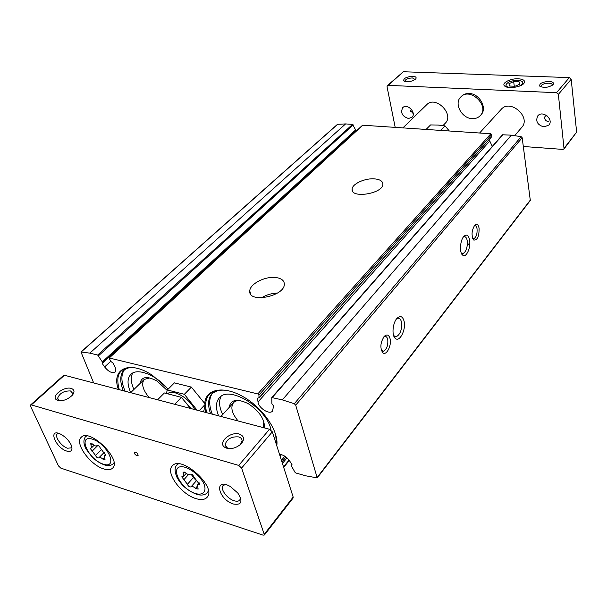 <?xml version="1.0" encoding="UTF-8"?>
<svg xmlns="http://www.w3.org/2000/svg" width="607" height="607" viewBox="0 0 607 607"><rect width="100%" height="100%" fill="white"/><g stroke="black" fill="none" stroke-linecap="round" stroke-linejoin="round"><path stroke-width="0.91" d="M355.391 130.68L355.603 129.959L352.576 124.389L345.595 123.919L337.507 124.298L80.974 351.969L93.675 382.956M355.11 130.991L355.391 131.81M490.942 137.463L491.632 134.663L490.843 133.768L362.591 125.201L109.017 357.933L110.8 361.423L112.841 362.925L114.753 366.453C116.058 369.018 116.172 370.892 115.072 372.068C112.083 373.51 108.6 371.803 104.616 366.932L102.219 363.464L102.325 361.871L97.674 355.042L89.821 353.137L80.974 351.969M489.834 138.844L489.781 141.021L492.3 146.401M292.058 464.803L291.436 465.979L294.972 472.254L295.913 473.005L305.602 475.782L317.233 477.899L530.313 200.462L522.179 137.743L521.178 136.681L511.352 135.164L502.513 134.777L271.769 397.555L271.883 403.723L273.567 405.962L272.543 411.045C269.614 415.036 258.612 408.139 258.005 401.971L257.565 398.124L259.03 397.752L258.908 395.111L257.8 393.928L109.017 357.933M205.69 412.449L204.764 407.411M204.734 403.298C205.743 388.875 223.664 385.339 243.513 396.91C263.377 408.276 279.121 431.676 276.769 445.75M118.403 389.466C110.869 368.73 129.405 359.83 152.44 375.369L168.238 389.072M317.233 477.899L295.708 405.173L294.304 403.731L282.323 399.884L271.769 397.555M291.694 465.25L291.906 464.454L289.562 460.834C286.694 456.919 283.348 454.757 279.524 454.355M375.111 178.928C365.657 177.768 352.06 183.777 352.128 189.172C350.717 198.861 383.085 193.701 382.88 184.225C382.812 181.318 380.225 179.551 375.111 178.928M276.822 277.672C266.306 275.563 249.644 283.727 249.78 291.049C248.255 303.583 284.645 296.444 284.326 284.235C284.296 280.806 281.792 278.621 276.822 277.672M469.583 239.894C468.528 235.228 466.669 234.006 464.021 236.237C460.114 239.879 459.18 252.74 462.64 255.107C466.146 258.453 471.108 247.474 469.583 239.894M404.087 321.209C402.722 316.399 400.438 315.367 397.228 318.121C392.721 322.363 391.462 335.489 395.271 338.357C399.573 342.72 406.25 329.586 404.087 321.209M479.075 228.103C478.263 224.4 476.836 223.406 474.78 225.121C471.556 230.599 471.207 235.577 473.741 240.046C477.451 240.326 479.227 236.351 479.075 228.103M390.058 338.638C388.905 334.783 387.008 333.994 384.352 336.27C380.392 342.295 379.838 347.765 382.676 352.682C386.242 356.347 391.902 345.474 390.058 338.638M277.399 293.098C271.648 293.257 266.314 294.843 261.389 297.862M381.295 350.262L383.336 351.256C386.803 349.359 388.26 345.398 387.721 339.389C387.183 337.28 386.227 336.301 384.853 336.43L383.859 336.832M472.641 238.354L473.786 238.718C476.283 237.254 477.368 233.93 477.041 228.733C476.632 226.578 475.85 225.538 474.704 225.637L474.234 225.796M393.632 335.595L396.121 336.809C400.339 334.472 402.122 329.548 401.477 322.044C400.81 319.343 399.626 318.076 397.911 318.235L396.667 318.751M461.274 253.013L462.913 253.612C466.229 251.693 467.663 247.368 467.215 240.63C466.677 237.876 465.66 236.563 464.158 236.684L463.407 236.973M119.306 389.702C114.966 373.973 120.209 366.681 135.02 367.834M125.156 391.242C120.914 381.621 120.816 374.291 124.852 369.253M130.717 392.585C127.106 384.428 127.144 378.351 130.846 374.375C137.22 367.501 156.249 374.891 168.078 389.231M133.927 389.459C130.877 382.63 130.467 377.152 132.705 373.032M139.989 383.563C141.416 376.515 147.144 375.71 157.175 381.158L167.206 390.438M149.185 397.57C142.736 389.793 141.09 383.745 144.246 379.428L149.77 377.903M206.608 412.692C203.102 396.432 209.711 388.966 226.426 390.293M275.661 434.468L276.587 445.174M212.321 414.194C208.702 405.104 208.854 397.942 212.784 392.706M218.649 415.856C215.493 408.101 215.72 402.107 219.317 397.881C229.105 384.8 267.255 408.185 271.003 430.037M222.701 414.535C219.173 407.168 218.634 401.113 221.092 396.379M229.097 407.517C230.607 399.565 236.973 398.268 248.187 403.625C259.272 411.015 264.713 419.118 264.515 427.935M238.141 420.992C231.874 413.397 230.319 407.305 233.49 402.707C235.084 401.015 237.451 400.317 240.6 400.605M263.817 421.433L263.347 427.632M548.44 121.65C546.027 121.142 544.767 119.814 544.661 117.667C544.745 116.233 545.602 115.671 547.241 115.975M544.047 126.946C537.468 125.027 535.366 121.347 537.741 115.907C542.408 109.852 554.054 119.336 548.903 125.012L544.047 126.946M413.208 113.63L410.453 110.466L410.613 111.316M408.458 118.509C402.191 116.347 400.286 112.72 402.76 107.629C407.32 102.856 416.88 112.993 411.918 117.333L408.458 118.509M187.411 484.303L181.774 476.814L183.64 476.252L183.026 472.018L185.59 472.823C187.563 474.507 189.073 474.978 190.12 474.226L190.128 474.211C191.683 473.877 192.897 474.742 193.785 476.806L199.468 484.371L197.518 484.955L198.117 489.105L195.522 488.294C193.55 486.609 192.047 486.131 191.015 486.875C189.49 487.186 188.291 486.336 187.411 484.303L193.375 477.572L196 480.281M95.534 455.44L90.102 448.277L91.49 447.867L90.731 443.603L92.939 444.385C94.646 445.872 95.936 446.32 96.824 445.743L96.999 445.53C98.334 445.31 99.427 446.145 100.284 448.019L105.762 455.25L104.313 455.675L105.049 459.863L102.818 459.082C101.111 457.587 99.814 457.132 98.941 457.708L98.789 457.89C97.477 458.103 96.392 457.283 95.534 455.44L101.126 449.84M240.364 444.65L242.102 440.932C242.102 438.944 240.949 437.609 238.65 436.911C231.563 436.372 227.071 438.869 225.174 444.415L226.821 447.609L229.689 448.634M72.354 395.233L72.848 393.533L70.564 390.954C63.963 390.741 59.661 393.146 57.642 398.162L58.803 400.256L60.063 400.772M60.867 468.149L263.036 535.131L264.447 534.972L241.601 468.073L238.718 465.41L31.336 404.907L30.532 404.99L30.562 406.258L58.477 465.926L60.867 468.149M264.447 534.972L293.09 498.066L293.166 497.065L272.323 431.827L269.538 429.255L64.448 375.255L63.636 375.361L30.532 404.99M239.295 434.073C230.41 431.182 217.427 442.738 224.689 447.26C230.03 449.749 235.524 448.619 241.176 443.876C244.833 439.256 244.204 435.993 239.295 434.073M71.194 388.434C63.963 386.044 50.593 396.485 56.663 399.907C61.876 401.697 67.149 400.089 72.476 395.089C74.851 391.803 74.418 389.588 71.194 388.434M195.932 498.597C181.197 494.402 165.203 472.512 172.267 465.933C181 454.431 217.405 487.254 207.063 497.338C204.794 499.766 201.084 500.183 195.932 498.597M103.797 468.938C90.246 465.144 74.259 442.966 81.209 437.321C89.479 427.616 122.318 459.894 112.591 468.134C110.74 469.917 107.803 470.19 103.797 468.938M137.038 455.766C134.974 454.689 134.109 453.482 134.435 452.139C136.727 452.2 137.948 453.368 138.108 455.652L137.038 455.766M233.49 504.022C218.004 499.386 213.558 476.92 230.25 486.473L237.807 493.013C243.073 501.625 241.632 505.297 233.49 504.022M66.816 451.092C55.275 447.746 47.703 427.669 60.571 434.126C65.146 436.6 68.629 440.121 71.027 444.673C73.09 450.03 71.687 452.169 66.816 451.092M402.957 127.811L426.691 104.73C435.614 95.087 454.78 114.473 445.136 123.365L443.004 125.558M479.606 133.009L501.109 109.45C510.153 98.448 531.535 117.121 521.701 127.455L514.782 135.498M71.785 446.706L71.171 447.89L67.529 448.209C61.512 446.577 54.152 436.327 57.293 433.899L58.522 433.322M240.486 497.626L239.795 500.085C238.672 501.321 236.821 501.557 234.226 500.775C227.238 498.825 219.848 488.825 223.08 485.615L225.341 484.53M193.375 477.572L191.03 474.021M523.348 146.499L562.833 149.405L564.055 148.912L558.364 94.389L556.498 92.689L388.139 85.359L387.365 85.617L387.046 86.778L395.18 127.28M564.055 148.912L576.642 132.106L571.187 79.259L569.366 77.597L403.344 71.747L387.365 85.617M518.317 78.773C510.555 78.318 501.314 83.045 504.531 85.883C507.103 89.039 520.647 87.4 523.795 83.531C525.662 80.83 523.833 79.244 518.317 78.773M549.085 81.437C542.256 81.899 539.168 83.485 539.828 86.202C544.009 88.121 548.387 87.636 552.969 84.76C554.274 82.886 552.985 81.778 549.085 81.437M412.775 76.292C406.364 76.831 403.352 78.364 403.746 80.898C407.601 82.423 411.584 81.778 415.719 78.963C416.751 77.423 415.772 76.535 412.775 76.292M480.175 115.694L480.881 114.943C487.724 108.463 479.576 93.486 469.097 93.493C466.017 93.395 463.482 94.313 461.51 96.255L460.781 96.983C469.993 86.657 490.13 106.096 480.175 115.694C478.126 117.796 475.486 118.767 472.238 118.623C461.737 118.471 453.695 103.44 460.781 96.983M415.135 79.502L412.419 77.939C408.268 78.136 405.742 79.16 404.831 81.004L404.99 81.535M551.869 85.906L552.34 85.003C552.287 83.948 551.08 83.349 548.736 83.205C544.373 83.349 541.763 84.365 540.905 86.255L541.125 86.953M517.627 86.687C520.844 85.64 522.581 84.381 522.847 82.916C522.771 81.406 521.049 80.549 517.695 80.336C511.162 80.579 507.24 82.127 505.919 84.988C506.041 86.642 508.059 87.507 511.967 87.567M509.577 86.019L515.07 86.247L519.865 84.145L519.137 81.839L513.674 81.626L508.901 83.713L509.577 86.019M505.995 85.557L506.397 86.945M522.824 84.381L522.893 83.273M519.463 84.32L519.137 81.839M514.281 86.217L513.674 81.626M191.364 387.099L184.369 394.3L167.35 389.96L174.391 382.873L191.364 387.099L205.333 404.224L203.603 411.895M205.333 404.224L199.21 410.742M197.093 410.188L184.369 394.3M167.35 389.96L166.318 393.457M194.642 409.535C189.665 398.245 172.912 388.586 167.54 393.768M190.522 408.45L181.417 397.342L164.376 392.957L157.6 399.785M174.201 395.483L176.129 395.984M183.898 400.37L191.091 408.602M174.679 404.285L181.417 397.342M449.279 130.953L445.03 125.877L438.117 125.042L430.545 124.936L426.129 129.382M445.03 125.877L440.674 130.368M502.991 134.595L272.293 397.448M511.352 135.164L282.323 399.884M490.843 133.768L257.8 393.928M362.925 125.095L109.366 357.88M530.45 199.9L317.294 477.307M522.179 137.743L295.708 405.173M521.178 136.681L294.304 403.731M352.576 124.389L97.674 355.042M345.595 123.919L89.821 353.137M337.826 124.162L81.285 351.878M110.724 361.302L104.616 366.932M355.194 131.453L102.219 363.464M353.244 124.89L98.531 355.732M355.603 129.959L102.325 361.871M489.781 141.021L258.005 401.971M257.907 398.002L257.482 398.48M491.632 134.663L258.908 395.111M491.329 137.03L259.03 397.752M469.818 242.686L467.208 245.941M281.473 454.666L280.138 456.289M284.82 456.206L281.436 460.349M285.973 457.01L281.952 461.95M286.997 457.86L282.437 463.475M289.038 460.083L283.53 466.889M123.335 390.764C119.587 381.34 119.905 374.329 124.298 369.724L129.42 367.516M210.583 413.739C207.473 404.899 208.026 398.071 212.245 393.23L219.044 389.998M195.56 493.552C178.496 488.301 168.109 462.132 185.499 467.39C192.548 470.175 198.368 474.993 202.958 481.844C207.602 490.403 203.906 495.972 195.56 493.552M103.327 464.165C88.288 459.545 77.059 434.506 92.37 439.134C107.894 443.8 118.79 469.325 103.327 464.165M264.5 533.978L293.166 497.065M241.601 468.073L272.323 431.827M238.718 465.41L269.538 429.255M31.336 404.907L64.448 375.255M113.987 462.754L112.834 464.112C110.694 465.66 107.917 465.933 104.487 464.939C99.867 463.217 95.716 460.546 92.044 456.927L86.126 449.104C83.516 444.149 83.227 440.128 85.268 437.048L86.634 435.887M208.413 490.987L206.919 493.172C204.377 495.206 200.955 495.593 196.653 494.326C187.631 490.744 181.076 485.092 176.994 477.368C174.687 471.935 174.482 468.02 176.379 465.607L178.352 463.869M104.336 457.549L102.818 459.082M104.199 452.435L99.055 457.61M97.864 445.447L91.998 451.274M92.31 443.876L91.004 445.159M105.914 454.719L105.239 455.402M197.305 486.26L195.522 488.294M196.486 480.661L191.015 486.875M188.519 474.537L183.731 479.894M184.574 472.087L183.246 473.559M199.597 483.635L198.755 484.583M564.305 147.994L576.642 132.106M558.364 94.389L571.187 79.259M556.498 92.689L569.366 77.597M388.139 85.359L403.344 71.747M355.543 130.588L102.401 362.569M491.207 137.311L258.939 398.048M291.997 464.621L291.39 465.379M289.289 460.425L283.681 467.367M250.767 294.274L249.78 291.049M352.568 191.068L352.128 189.172M382.053 351.005L383.336 351.256M381.727 350.755L382.676 352.682M473.05 238.619L473.786 238.718M472.709 238.407L473.741 240.046M394.596 336.521L396.121 336.809M394.171 336.21L395.271 338.357M461.912 253.476L462.913 253.612M461.472 253.195L462.64 255.107M276.451 444.734L276.807 441.843M226.494 448.148L226.274 447.518M226.07 446.942L225.174 444.415M58.765 400.658L58.568 400.218M58.477 400.013L57.642 398.162M130.619 392.683L144.246 379.428M220.94 416.463L233.49 402.707M58.803 400.256L56.663 399.907M240.607 444.43L241.176 443.876M226.821 447.609L224.689 447.26M113.213 463.786L114.025 463.095M85.595 436.668L86.285 435.856M207.366 492.74L208.497 491.655M176.751 465.114L177.692 463.862M104.192 452.427L98.941 457.708M94.093 445.295L91.49 447.867M105.77 454.203L104.313 455.675M186.228 473.369L183.64 476.252M199.301 482.929L197.518 484.955M404.899 81.391L404.831 81.004M404.725 81.452L403.746 80.898M540.905 86.869L539.828 86.202M544.752 118.418L544.661 117.682M522.961 83.834L522.847 82.916M506.132 86.847L504.531 85.883"/></g></svg>
